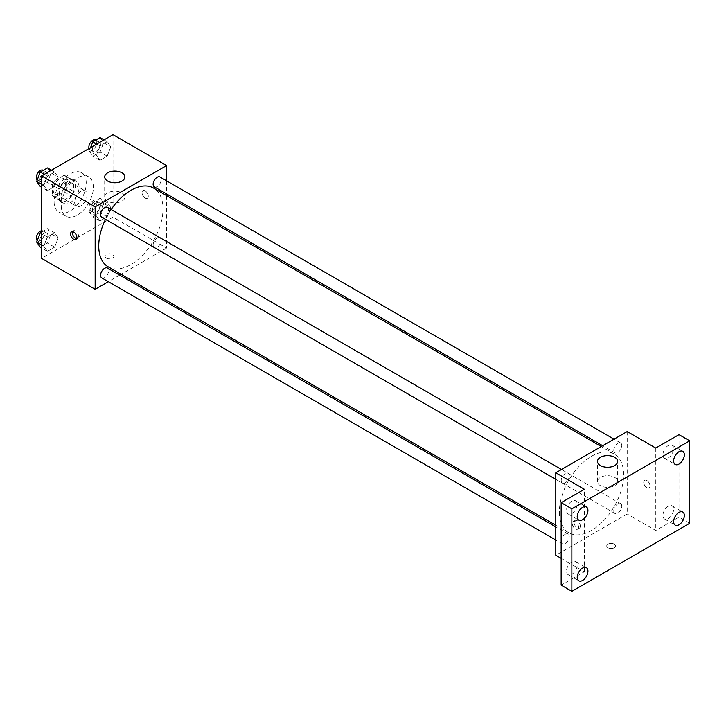 <?xml version="1.0" encoding="UTF-8"?>
<svg xmlns="http://www.w3.org/2000/svg" width="726" height="726" viewBox="0 0 726 726"><rect width="100%" height="100%" fill="white"/><g stroke="black" fill="none" stroke-linecap="round" stroke-linejoin="round"><path stroke-width="0.54" stroke-dasharray="3.63 2.72" d="M74.633 202.2A8.839 5.1 120 0 0 76.457 206.238A8.839 5.1 120 0 0 85.296 201.138A8.839 5.1 120 0 0 85.296 190.938A8.839 5.1 120 0 0 78.49 193.307A8.839 5.1 120 0 0 74.633 202.2M53.207 189.831A8.839 5.1 120 0 0 55.031 193.869A8.839 5.1 120 0 0 63.87 188.769A8.839 5.1 120 0 0 63.87 178.569A8.839 5.1 120 0 0 57.064 180.937A8.839 5.1 120 0 0 53.207 189.831M54.877 180.62L64.033 175.329A11.997 6.924 120 0 1 65.449 175.828A11.997 6.924 120 0 1 66.592 176.808L66.592 187.381A11.997 6.924 120 0 1 64.033 191.818L54.877 197.109A11.997 6.924 120 0 1 53.452 196.61A11.997 6.924 120 0 1 52.308 195.63L52.308 185.057A11.997 6.924 120 0 1 54.877 180.62L62.019 184.74L71.175 179.449L64.033 175.329M64.033 191.818L71.175 195.947L62.019 201.229L54.877 197.109M52.308 195.63L59.45 199.759L59.45 189.177L52.308 185.057M59.45 199.759A11.997 6.924 120 0 0 60.594 200.73A11.997 6.924 120 0 0 62.019 201.229M71.175 195.947A11.997 6.924 120 0 0 73.734 191.51L66.592 187.381M71.175 179.449A11.997 6.924 120 0 1 72.591 179.948A11.997 6.924 120 0 1 73.734 180.928L73.734 191.51M62.019 184.74A11.997 6.924 120 0 0 59.45 189.177M66.592 200.648A12.623 7.287 -60 0 1 60.285 201.274A12.623 7.287 -60 0 1 60.285 186.7A12.623 7.287 -60 0 1 72.909 179.413A12.623 7.287 -60 0 1 74.842 189.522A12.623 7.287 -60 0 1 66.592 200.648M70.168 202.708A12.623 7.287 120 0 0 78.417 191.591A12.623 7.287 120 0 0 76.475 181.473A12.623 7.287 120 0 0 66.747 184.849A12.623 7.287 120 0 0 61.238 197.554A12.623 7.287 120 0 0 63.852 203.334A12.623 7.287 120 0 0 70.168 202.708M73.734 180.928L66.592 176.808M54.096 201.683A22.724 13.122 120 0 0 58.806 212.083A22.724 13.122 120 0 0 81.53 198.96A22.724 13.122 120 0 0 81.53 172.724A22.724 13.122 120 0 0 64.015 178.814A22.724 13.122 120 0 0 54.096 201.683M61.238 205.803A22.724 13.122 120 0 0 65.948 216.203A22.724 13.122 120 0 0 88.672 203.089A22.724 13.122 120 0 0 88.672 176.845A22.724 13.122 120 0 0 71.157 182.934A22.724 13.122 120 0 0 61.238 205.803M110.806 207.536L107.194 216.829L99.979 221.003L96.376 215.867L99.979 206.565L107.194 202.4L110.806 207.536L107.194 216.829L99.979 221.003L96.376 215.867L99.979 206.565L107.194 202.4L110.806 207.536L103.664 203.416L100.052 212.709L92.837 216.874L89.234 211.747L92.837 202.445L100.052 198.28L103.664 203.416M110.806 146.843L107.194 156.135L99.979 160.31L96.376 155.173L99.979 145.872L107.194 141.706L110.806 146.843L107.194 156.135L99.979 160.31L96.376 155.173L99.979 145.872L107.194 141.706L110.806 146.843L103.664 142.713L100.052 152.015L92.837 156.181L89.234 151.053L90.55 147.65M113.011 134.682L113.011 217.147L41.6 258.374M58.243 237.883L54.632 247.176L47.417 251.35L43.814 246.214L47.417 236.912L54.632 232.747L58.243 237.883L54.632 247.176L47.417 251.35L43.814 246.214L47.417 236.912L54.632 232.747L58.243 237.883L51.101 233.754L47.489 243.056L40.275 247.221M58.243 177.189L54.632 186.482L47.417 190.648L43.814 185.52L47.417 176.218L54.632 172.053L58.243 177.189L54.632 186.482L47.417 190.648L43.814 185.52L47.417 176.218L54.632 172.053L58.243 177.189L51.101 173.06L47.489 182.362L40.275 186.528M166.581 195.584L166.581 248.065L113.011 217.147M166.581 248.065L121.124 274.31M119.69 275.136L108.337 281.688M106.323 258.12A4.42 2.55 0 0 0 111.132 258.674A4.42 2.55 0 0 0 113.864 256.314A4.42 2.55 0 0 0 109.444 253.764A4.42 2.55 0 0 0 105.025 256.314A4.42 2.55 0 0 0 106.323 258.12M108.147 266.814A45.448 26.236 120 0 0 153.594 240.569A45.448 26.236 120 0 0 153.594 188.088M111.16 209.515A45.448 26.236 120 0 0 105.488 219.352M166.581 180.819L166.581 193.924M154.311 186.845A5.672 3.276 120 0 0 159.992 183.569A5.672 3.276 120 0 0 159.992 177.017M153.141 244.943A5.672 3.276 120 0 0 154.311 247.539A5.672 3.276 120 0 0 159.992 244.263A5.672 3.276 120 0 0 159.992 237.711A5.672 3.276 120 0 0 155.618 239.226A5.672 3.276 120 0 0 153.141 244.943M101.749 277.886A5.672 3.276 120 0 0 107.43 274.61A5.672 3.276 120 0 0 107.43 268.057M107.43 207.364A5.672 3.276 -60 0 1 108.601 209.959A5.672 3.276 -60 0 1 106.123 215.676A5.672 3.276 -60 0 1 101.749 217.192M142.024 192.662A4.42 2.55 -120 0 0 143.957 197.109A4.42 2.55 -120 0 0 147.36 198.289A4.42 2.55 -120 0 0 147.36 193.189A4.42 2.55 -120 0 0 142.94 190.639A4.42 2.55 -120 0 0 142.024 192.662A4.42 2.55 -120 0 0 143.957 197.109A4.42 2.55 -120 0 0 147.36 198.298A4.42 2.55 -120 0 0 147.36 193.189A4.42 2.55 -120 0 0 142.94 190.639A4.42 2.55 -120 0 0 142.024 192.662M72.618 231.685A4.42 2.55 60 0 1 73.326 230.832A4.42 2.55 60 0 1 76.729 232.011A4.42 2.55 60 0 1 78.662 236.458A4.42 2.55 60 0 1 77.746 238.482A4.42 2.55 60 0 1 76.657 238.672M107.657 201.156A10.1 5.835 180 0 1 104.698 197.027A10.1 5.835 180 0 1 114.799 191.201A10.1 5.835 180 0 1 124.899 197.027A10.1 5.835 180 0 1 118.665 202.418A10.1 5.835 180 0 1 107.657 201.156M106.323 258.111A4.42 2.55 0 0 0 111.132 258.665A4.42 2.55 0 0 0 113.864 256.314A4.42 2.55 0 0 0 109.444 253.755A4.42 2.55 0 0 0 105.025 256.314A4.42 2.55 0 0 0 106.323 258.111M559.365 511.948A45.448 26.236 120 0 0 568.776 532.757A45.448 26.236 120 0 0 614.223 506.512A45.448 26.236 120 0 0 614.223 454.031A45.448 26.236 120 0 0 579.203 466.21A45.448 26.236 120 0 0 559.365 511.948M569.238 475.902A5.672 3.276 -60 0 1 566.761 481.619A5.672 3.276 -60 0 1 562.387 483.135A5.672 3.276 -60 0 1 562.387 476.583A5.672 3.276 -60 0 1 568.059 473.307A5.672 3.276 -60 0 1 569.238 475.902M613.769 510.886A5.672 3.276 120 0 0 614.949 513.482A5.672 3.276 120 0 0 620.621 510.206A5.672 3.276 120 0 0 620.621 503.653A5.672 3.276 120 0 0 616.247 505.178A5.672 3.276 120 0 0 613.769 510.886M561.207 541.233A5.672 3.276 120 0 0 562.387 543.828A5.672 3.276 120 0 0 568.059 540.552A5.672 3.276 120 0 0 568.059 534A5.672 3.276 120 0 0 563.685 535.525A5.672 3.276 120 0 0 561.207 541.233M613.769 450.193A5.672 3.276 120 0 0 614.949 452.788A5.672 3.276 120 0 0 620.621 449.512A5.672 3.276 120 0 0 620.621 442.96A5.672 3.276 120 0 0 616.247 444.484A5.672 3.276 120 0 0 613.769 450.193M627.21 431.543L627.21 514.008L555.798 555.245M689.7 523.292L678.991 517.103L655.778 530.506L627.21 514.008M561.153 558.339L584.357 571.734L561.153 585.138M608.016 547.767A4.42 2.55 0 0 0 612.835 548.321A4.42 2.55 0 0 0 615.557 545.97A4.42 2.55 0 0 0 611.147 543.411A4.42 2.55 0 0 0 606.727 545.97A4.42 2.55 0 0 0 608.016 547.767A4.42 2.55 0 0 0 612.835 548.321A4.42 2.55 0 0 0 615.557 545.961A4.42 2.55 0 0 0 611.147 543.411A4.42 2.55 0 0 0 606.727 545.961A4.42 2.55 0 0 0 608.016 547.767M655.778 448.042L655.778 530.506M643.726 482.318A4.42 2.55 -120 0 0 645.659 486.765A4.42 2.55 -120 0 0 649.062 487.945A4.42 2.55 -120 0 0 649.062 482.844A4.42 2.55 -120 0 0 644.643 480.294A4.42 2.55 -120 0 0 643.726 482.318A4.42 2.55 -120 0 0 645.65 486.765A4.42 2.55 -120 0 0 649.053 487.945A4.42 2.55 -120 0 0 649.053 482.844A4.42 2.55 -120 0 0 644.643 480.294A4.42 2.55 -120 0 0 643.726 482.318M584.357 571.734L584.357 489.27M578.558 527.158A4.42 2.55 60 0 1 577.642 529.172A4.42 2.55 60 0 1 573.222 526.622A4.42 2.55 60 0 1 573.222 521.522A4.42 2.55 60 0 1 576.625 522.711A4.42 2.55 60 0 1 578.558 527.158M580.355 526.114A4.42 2.55 60 0 1 579.439 528.138A4.42 2.55 60 0 1 575.028 525.588A4.42 2.55 60 0 1 575.028 520.488A4.42 2.55 60 0 1 578.431 521.667A4.42 2.55 60 0 1 580.355 526.114M600.429 485.649A10.1 5.835 180 0 1 597.471 481.529A10.1 5.835 180 0 1 607.571 475.693A10.1 5.835 180 0 1 617.672 481.529A10.1 5.835 180 0 1 611.437 486.919A10.1 5.835 180 0 1 600.429 485.649M668.274 506.222A7.578 4.374 120 0 0 663.328 512.892A7.578 4.374 120 0 0 664.49 518.963A7.578 4.374 120 0 0 672.058 514.589A7.578 4.374 120 0 0 672.058 505.84A7.578 4.374 120 0 0 668.274 506.222M668.274 445.528A7.578 4.374 120 0 0 663.328 452.198A7.578 4.374 120 0 0 664.49 458.269A7.578 4.374 120 0 0 672.058 453.895A7.578 4.374 120 0 0 672.058 445.147A7.578 4.374 120 0 0 668.274 445.528M678.991 434.638L678.991 517.103M571.861 561.879A7.578 4.374 120 0 0 566.915 568.558A7.578 4.374 120 0 0 568.077 574.629A7.578 4.374 120 0 0 575.654 570.255A7.578 4.374 120 0 0 575.654 561.507A7.578 4.374 120 0 0 571.861 561.879M571.861 501.185A7.578 4.374 120 0 0 566.915 507.864A7.578 4.374 120 0 0 568.077 513.935A7.578 4.374 120 0 0 575.654 509.561A7.578 4.374 120 0 0 575.654 500.813A7.578 4.374 120 0 0 571.861 501.185M47.489 167.933L51.101 173.06M39.866 179.549A5.672 3.276 120 0 0 41.046 182.144A5.672 3.276 120 0 0 46.718 178.868A5.672 3.276 120 0 0 46.718 172.316A5.672 3.276 120 0 0 42.344 173.832A5.672 3.276 120 0 0 39.866 179.549M54.632 186.482L47.489 182.362M47.417 190.648L41.6 187.29M43.814 185.52L41.6 184.241M47.417 176.218L44.241 174.385M54.632 172.053L51.455 170.22M37.244 179.921A5.672 3.276 120 0 0 37.48 180.084A5.672 3.276 120 0 0 43.152 176.808A5.672 3.276 120 0 0 43.152 170.256M100.052 137.586L103.664 142.713M92.429 149.202A5.672 3.276 120 0 0 93.609 151.798A5.672 3.276 120 0 0 99.281 148.521A5.672 3.276 120 0 0 99.281 141.969A5.672 3.276 120 0 0 94.906 143.485A5.672 3.276 120 0 0 92.429 149.202M107.194 156.135L100.052 152.015M99.979 160.31L92.837 156.181M96.376 155.173L89.234 151.053M99.979 145.872L96.803 144.038M107.194 141.706L104.018 139.873M89.071 148.503A5.672 3.276 120 0 0 90.042 149.737A5.672 3.276 120 0 0 95.714 146.461A5.672 3.276 120 0 0 95.714 139.909M41.6 232.03L47.489 228.626L51.101 233.754M39.866 240.242A5.672 3.276 120 0 0 41.046 242.838A5.672 3.276 120 0 0 46.718 239.562A5.672 3.276 120 0 0 46.718 233.01A5.672 3.276 120 0 0 42.344 234.525A5.672 3.276 120 0 0 39.866 240.242M54.632 247.176L47.489 243.056M47.417 251.35L41.6 247.983M43.814 246.214L41.6 244.934M47.417 236.912L41.6 233.554M54.632 232.747L47.489 228.626M37.244 240.615A5.672 3.276 120 0 0 37.48 240.778A5.672 3.276 120 0 0 43.152 237.502A5.672 3.276 120 0 0 43.152 230.95A5.672 3.276 120 0 0 41.6 230.732M92.429 209.896A5.672 3.276 120 0 0 93.609 212.491A5.672 3.276 120 0 0 99.281 209.215A5.672 3.276 120 0 0 99.281 202.663A5.672 3.276 120 0 0 94.906 204.178A5.672 3.276 120 0 0 92.429 209.896M107.194 216.829L100.052 212.709M99.979 221.003L92.837 216.874M96.376 215.867L89.234 211.747M99.979 206.565L92.837 202.445M107.194 202.4L100.052 198.28M88.862 207.836A5.672 3.276 120 0 0 90.042 210.431A5.672 3.276 120 0 0 95.714 207.155A5.672 3.276 120 0 0 95.714 200.603A5.672 3.276 120 0 0 91.34 202.118A5.672 3.276 120 0 0 88.862 207.836M55.031 193.869L76.457 206.238M63.87 178.569L85.296 190.938M76.475 181.473L72.909 179.413M63.852 203.334L60.285 201.274M72.591 179.948L65.449 175.828M60.594 200.73L53.452 196.61M88.672 176.845L81.53 172.724M65.948 216.203L58.806 212.083M73.326 230.832L71.529 231.866M77.746 238.482L75.949 239.526M124.899 197.027L124.899 176.944M104.698 197.027L104.698 176.944M614.223 454.031L601.246 446.535M568.776 532.757L555.798 525.261M555.798 479.332L562.387 483.135M561.47 469.504L568.059 473.307M620.621 503.653L159.992 237.711M614.949 513.482L154.311 247.539M568.059 534L555.798 526.922M562.387 543.828L555.798 540.026M620.621 442.96L614.033 439.157M614.949 452.788L602.68 445.71M575.028 520.488L573.222 521.522M579.439 528.138L577.642 529.172M617.672 481.529L617.672 461.437M597.471 481.529L597.471 461.437M664.49 518.963L675.198 525.152M672.058 505.84L682.776 512.03M568.077 574.629L578.785 580.809M575.654 561.507L586.363 567.687M568.077 513.935L578.785 520.115M575.654 500.813L586.363 506.993M664.49 458.269L675.198 464.459M672.058 445.147L682.776 451.336M46.718 172.316L43.315 170.347M41.046 182.144L37.48 180.084M99.281 141.969L95.877 140M93.609 151.798L90.042 149.737M46.718 233.01L43.152 230.95M41.046 242.838L37.48 240.778M99.281 202.663L95.714 200.603M93.609 212.491L90.042 210.431"/><path stroke-width="1.09" d="M108.337 281.688L95.16 289.302L41.6 258.374L41.6 175.91L113.011 134.682L166.581 165.601L166.581 180.819M121.124 274.31L119.69 275.136M105.488 219.352A45.448 26.236 120 0 0 98.736 246.005A45.448 26.236 120 0 0 108.147 266.814L555.798 525.261M601.246 446.535L153.594 188.088A45.448 26.236 120 0 0 111.16 209.515M166.581 193.924L166.581 195.584M95.16 289.302L95.16 206.837L166.581 165.601M614.033 439.157L159.992 177.017A5.672 3.276 120 0 0 155.618 178.532A5.672 3.276 120 0 0 153.141 184.25A5.672 3.276 120 0 0 154.311 186.845L602.68 445.71M555.798 526.922L107.43 268.057A5.672 3.276 120 0 0 103.056 269.573A5.672 3.276 120 0 0 100.578 275.29A5.672 3.276 120 0 0 101.749 277.886L555.798 540.026M555.798 479.332L101.749 217.192A5.672 3.276 -60 0 1 101.749 210.64A5.672 3.276 -60 0 1 107.43 207.364L561.47 469.504M95.16 206.837L41.6 175.91M107.657 181.064A10.1 5.835 180 0 1 104.698 176.944A10.1 5.835 180 0 1 114.799 171.109A10.1 5.835 180 0 1 124.899 176.944A10.1 5.835 180 0 1 118.665 182.326A10.1 5.835 180 0 1 107.657 181.064M76.865 237.502A4.42 2.55 60 0 1 75.949 239.526A4.42 2.55 60 0 1 71.529 236.975A4.42 2.55 60 0 1 71.529 231.866A4.42 2.55 60 0 1 74.932 233.055A4.42 2.55 60 0 1 76.865 237.502M76.657 238.672A4.42 2.55 60 0 1 73.326 235.932A4.42 2.55 60 0 1 72.618 231.685M561.153 558.339L555.798 555.245L555.798 472.78L627.21 431.543L655.778 448.042L678.991 434.638L689.7 440.827L689.7 523.292L571.861 591.318L561.153 585.138L561.153 502.673L584.357 489.27L555.798 472.78M571.861 591.318L571.861 508.853L561.153 502.673M571.861 508.853L689.7 440.827M600.429 465.566A10.1 5.835 180 0 1 597.471 461.437A10.1 5.835 180 0 1 607.571 455.61A10.1 5.835 180 0 1 617.672 461.437A10.1 5.835 180 0 1 611.437 466.827A10.1 5.835 180 0 1 600.429 465.566M678.991 464.077A7.578 4.374 -60 0 1 675.198 464.459A7.578 4.374 -60 0 1 674.037 458.387A7.578 4.374 -60 0 1 678.991 451.708A7.578 4.374 -60 0 1 682.776 451.336A7.578 4.374 -60 0 1 683.937 457.407A7.578 4.374 -60 0 1 678.991 464.077M582.579 519.743A7.578 4.374 -60 0 1 578.785 520.115A7.578 4.374 -60 0 1 577.624 514.044A7.578 4.374 -60 0 1 582.579 507.374A7.578 4.374 -60 0 1 586.363 506.993A7.578 4.374 -60 0 1 587.525 513.064A7.578 4.374 -60 0 1 582.579 519.743M582.579 580.437A7.578 4.374 -60 0 1 578.785 580.809A7.578 4.374 -60 0 1 577.624 574.738A7.578 4.374 -60 0 1 582.579 568.068A7.578 4.374 -60 0 1 586.363 567.687A7.578 4.374 -60 0 1 587.525 573.758A7.578 4.374 -60 0 1 582.579 580.437M678.991 524.771A7.578 4.374 -60 0 1 675.198 525.152A7.578 4.374 -60 0 1 674.037 519.081A7.578 4.374 -60 0 1 678.991 512.402A7.578 4.374 -60 0 1 682.776 512.03A7.578 4.374 -60 0 1 683.937 518.101A7.578 4.374 -60 0 1 678.991 524.771M41.6 187.29L40.275 186.528L36.672 181.4L40.275 172.098L47.489 167.933L51.455 170.22M41.6 184.241L36.672 181.4M44.241 174.385L40.275 172.098M43.315 170.347L43.152 170.256A5.672 3.276 120 0 0 38.777 171.772A5.672 3.276 120 0 0 36.3 177.489A5.672 3.276 120 0 0 37.244 179.921M90.55 147.65L92.837 141.751L100.052 137.586L104.018 139.873M96.803 144.038L92.837 141.751M95.877 140L95.714 139.909A5.672 3.276 120 0 0 91.34 141.425A5.672 3.276 120 0 0 88.862 147.142A5.672 3.276 120 0 0 89.071 148.503M41.6 247.983L40.275 247.221L36.672 242.094L40.275 232.792L41.6 232.03M41.6 244.934L36.672 242.094M41.6 233.554L40.275 232.792M41.6 230.732A5.672 3.276 120 0 0 36.3 238.182A5.672 3.276 120 0 0 37.244 240.615"/></g></svg>
